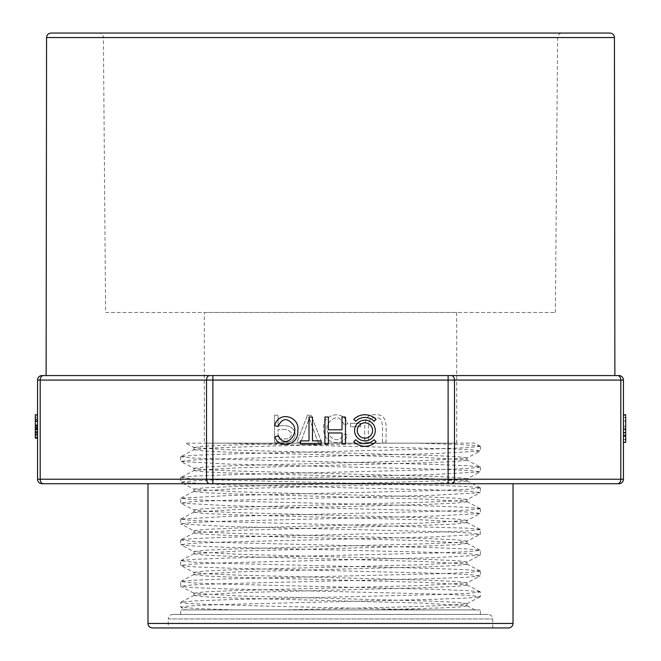 <?xml version="1.0" encoding="UTF-8"?>
<svg xmlns="http://www.w3.org/2000/svg" width="661" height="661" viewBox="0 0 661 661"><rect width="100%" height="100%" fill="white"/><g stroke="black" fill="none" stroke-linecap="round" stroke-linejoin="round"><path stroke-width="0.5" stroke-dasharray="3.31 2.48" d="M353.775 441.664L355.684 439.755A13.071 13.071 0 0 0 374.167 439.755L376.076 441.664A15.773 15.773 0 0 1 353.775 441.664M274.596 425.61C279.165 409.655 300.532 417.207 297.772 430.757C299.086 446.39 277.389 449.017 275.05 436.657L278.463 435.822C285.535 450.546 299.54 433.054 293.22 424.75C287.155 417.397 282.107 417.983 278.074 426.519L274.596 425.61M345.488 444.068L342.01 444.068L342.01 432.972L328.393 432.972L328.393 444.068L324.923 444.068L324.923 417.033L328.393 417.033L328.393 429.774L342.01 429.774L342.01 417.033L345.488 417.033L345.488 444.068M354.56 430.509A10.369 10.369 0 0 0 370.11 439.491A10.369 10.369 0 0 0 370.11 421.536A10.369 10.369 0 0 0 354.56 430.509M312.471 440.879L321.114 440.879L321.114 444.068L300.334 444.068L300.334 440.879L309.009 440.879L309.009 417.033L312.471 417.033L312.471 440.879M353.775 419.355L355.684 421.272A13.071 13.071 0 0 1 374.167 421.272L376.076 419.355A15.773 15.773 0 0 0 353.775 419.355M37.553 438.152L37.553 414.844L37.553 438.152L35.306 438.152L35.306 414.844L35.306 429.848L35.306 426.849L37.553 426.849L37.553 437.855L37.553 415.232L37.553 437.855L37.553 431.517L37.553 435.574L37.553 434.393L35.306 434.393L35.306 432.03L37.553 432.244L37.553 435.268L37.553 414.844L37.553 432.773L37.553 419.942L35.306 419.942L35.306 432.773L35.306 414.844L37.553 414.844L37.553 437.458L37.553 425.882L35.306 426.205L37.553 425.891L37.553 414.827M623.447 479.225L454.479 479.225L454.479 380.075L620.803 380.075L620.803 479.225A4.503 3.189 90 0 1 617.614 483.728L618.936 483.728A4.503 4.503 0 0 0 623.447 479.225L623.447 380.075A4.503 4.503 0 0 0 618.936 375.572L42.064 375.572A4.503 4.503 0 0 0 37.553 380.075L37.553 479.225A4.503 4.503 0 0 0 42.064 483.728L147.973 483.728M37.553 434.07L37.553 429.782L37.553 437.764L37.553 429.782L37.553 437.764L37.553 434.07L35.306 434.07L35.306 429.782L37.553 429.782L35.306 429.782L35.306 434.07L37.553 434.07L35.306 434.07L35.306 437.764L37.553 437.764L37.553 415.232L37.553 437.764L37.553 429.212L37.553 437.764L35.306 437.764L35.306 429.782L37.553 429.782L35.306 429.782L35.306 434.07L37.553 434.07M37.553 424.775L37.553 415.232L37.553 424.775L35.306 424.775L35.306 415.232L37.553 415.232L37.553 431.55L37.553 415.232C37.553 439.201 37.553 427.105 37.553 415.232C37.553 439.201 37.553 427.105 37.553 415.232L37.553 431.55L37.553 415.232C37.553 439.201 37.553 427.105 37.553 415.232C37.553 439.201 37.553 427.105 37.553 415.232L35.306 415.232L35.306 437.855L37.553 437.855L37.553 432.773L35.306 432.773L35.306 437.458L37.553 437.458M35.306 427.725L35.306 425.544L35.306 427.725L37.553 427.725L37.553 425.544L37.553 428.328L35.306 428.328L37.553 428.295L37.553 431.517L35.306 431.517L35.306 421.181L35.306 435.574L35.306 414.844L35.306 437.855L35.306 415.232L35.306 431.922L37.553 431.922L37.553 429.063L37.553 431.922L35.306 431.922L35.306 429.063L37.553 429.063L35.306 429.063L37.553 429.262L35.306 429.262L35.306 431.55L35.306 415.232L37.553 415.232L35.306 415.232L35.306 423.081L37.553 423.081M35.306 438.152L35.306 414.844L37.553 414.844L35.306 414.844L35.306 421.181L37.553 421.181L37.553 432.013L35.306 432.013L35.306 437.855L37.553 437.855M35.306 417.116L37.553 417.116L35.306 417.116L37.553 417.116L37.553 435.566L35.306 435.574L35.306 433.955L37.553 433.955L37.553 418.958L35.306 418.958L35.306 433.955L35.306 417.116L35.306 421.379L35.306 417.116L37.553 417.116L37.553 421.544L35.306 421.544L35.306 417.116L35.306 426.056L35.306 419.793L37.553 419.793L37.553 426.056L37.553 421.131M35.306 421.131L35.306 430.171L37.553 430.171L37.553 428.749L35.306 428.749L35.306 434.814L37.553 434.814L35.306 434.814L35.306 437.458M37.553 425.544L37.553 421.379M382.496 442.267C382.041 430.088 384.966 415.926 375.2 417.992C366.26 416.265 368.714 429.377 368.392 442.267L364.806 442.267C364.963 427.708 362.393 413.406 375.514 414.761C389.147 414.001 385.619 428.427 386.082 442.267L382.496 442.267C382.041 430.088 384.966 415.926 375.2 417.992C366.26 416.265 368.714 429.377 368.392 442.267L364.806 442.267C364.963 427.708 362.393 413.406 375.514 414.761C389.147 414.001 385.619 428.427 386.082 442.267L382.496 442.267M350.454 423.346L360.658 423.346L360.658 426.684L350.454 426.684L350.454 423.346L360.658 423.346L360.658 426.684L350.454 426.684L350.454 423.346M274.497 415.232L278.083 415.232L278.083 426.221C298.152 422.115 298.797 440.441 288.816 442.011L274.497 442.267L274.497 415.232L278.083 415.232L278.083 426.221C298.152 422.115 298.797 440.441 288.816 442.011L274.497 442.267L274.497 415.232M307.431 415.232L311.091 415.232L321.684 442.267L318.032 442.267L309.265 418.198L300.821 442.267L296.946 442.267L307.431 415.232L311.091 415.232L321.684 442.267L318.032 442.267L309.265 418.198L300.821 442.267L296.946 442.267L307.431 415.232M344.183 424.709C340.018 416.182 334.813 415.595 328.55 422.949C322.039 431.253 336.482 448.736 343.778 434.021L347.298 434.855C344.885 447.216 322.502 444.589 323.857 428.956C321.015 415.405 343.051 407.845 347.76 423.808L344.183 424.709C340.018 416.182 334.813 415.595 328.55 422.949C322.039 431.253 336.482 448.736 343.778 434.021L347.298 434.855C344.885 447.216 322.502 444.589 323.857 428.956C321.015 415.405 343.051 407.845 347.76 423.808L344.183 424.709M625.694 442.011L625.694 415.232L623.447 415.232L623.447 442.383L623.447 415.232L623.447 442.267L623.447 415.232L623.447 442.267L623.447 415.232L625.694 415.232L623.447 415.232L625.694 415.232L625.694 426.221L623.447 426.221L625.694 426.221L625.694 442.011L623.447 442.011M623.447 435.649L623.447 414.761L623.447 442.383L625.694 442.383L623.447 442.383M623.447 414.761L623.447 432.773L623.447 429.171L625.694 429.171L625.694 432.773L625.694 414.761L625.694 435.649M625.694 439.648L623.447 439.648L623.447 438.226L625.694 438.226L625.694 435.384L625.694 438.226M98.886 33.05L562.114 33.05L98.886 33.05C101.604 33.314 103.108 34.802 103.389 37.52L557.611 37.52L103.389 37.52L105.611 312.471L555.389 312.471L105.611 312.471M609.929 33.05L51.071 33.05M204.307 312.471L456.693 312.471L204.307 312.471L204.307 443.167L456.693 443.167L204.307 443.167M330.5 614.433L480.349 614.433L330.5 614.433M172.761 614.433L488.239 614.433L172.761 614.433C170.026 614.697 168.522 616.201 168.258 618.936L492.742 618.936L168.258 618.936L168.258 627.95L492.742 627.95L168.258 627.95M508.516 627.95L152.484 627.95M448.108 483.728L448.108 479.225L212.892 479.225L212.892 380.075L448.108 380.075L448.108 479.225L454.479 479.225A4.503 3.189 90 0 1 451.298 483.728L513.027 483.728M209.702 375.572A4.503 3.189 90 0 0 206.521 380.075L206.521 479.225L40.197 479.225L40.197 380.075L212.892 380.075L212.892 375.572L448.108 375.572L448.108 380.075L454.479 380.075A4.503 3.189 90 0 0 451.298 375.572M614.879 375.572L46.121 375.572M480.349 446.291L480.349 450.959L473.797 449.984L455.132 449.009L225.029 443.167L418.587 443.167L185.551 443.167L194.127 447.646M480.2 446.142L474.474 443.159L418.587 443.167L462.502 444.663L480.175 446.15M466.897 605.856L460.601 606.872L442.077 607.889L376.274 609.921L284.726 609.921L406.581 606.831L449.406 605.286L466.765 603.741M466.897 603.584L456.9 602.303L427.973 601.023L237.415 595.892L194.251 593.33M194.127 593.181L204.075 591.901L232.854 590.62L423.618 585.489L466.773 582.928M466.906 582.771L456.875 581.49L427.849 580.201L237.406 575.087L206.571 573.798L194.21 572.509M194.086 572.368L204.067 571.087L232.887 569.807L423.751 564.668L466.749 562.114M466.864 561.966L456.891 560.677L428.13 559.404L237.382 554.265L194.218 551.712M194.086 551.555L204.117 550.274L233.159 548.985L423.577 543.863L454.413 542.582L466.806 541.293M466.922 541.152L456.925 539.872L428.113 538.591L237.258 533.452L206.529 532.171L194.251 530.89M194.127 530.742L204.117 529.461L232.854 528.18L423.627 523.049L466.782 520.488M466.914 520.339L456.883 519.05L427.865 517.77L237.423 512.647L206.604 511.366L194.202 510.077M194.078 509.928L204.092 508.648L232.912 507.367L423.709 502.236L454.462 500.955L466.757 499.675M466.881 499.526L456.875 498.245L428.146 496.965L237.373 491.834L194.218 489.272M194.086 489.115L204.125 487.835L233.102 486.546L423.569 481.431L454.38 480.142L466.798 478.861M466.914 478.713L456.891 477.432L428.064 476.151L237.316 471.02L206.554 469.74L194.235 468.459M194.111 468.302L204.133 467.021L232.846 465.749L423.635 460.61L466.782 458.056M466.906 457.899L456.875 456.619L428.039 455.33L237.53 450.215L194.21 447.654M194.078 447.497L201.241 446.415L222.146 445.332L294.641 443.167M385.933 443.167L258.955 446.382L212.958 447.993L194.268 449.604M194.127 449.761L204.051 451.042L232.879 452.322L423.618 457.453L466.716 460.006M466.864 460.163L456.908 461.444L428.022 462.725L237.506 467.856L194.251 470.417M194.111 470.574L204.1 471.855L233.06 473.136L423.519 478.258L466.74 480.828M466.881 480.977L456.958 482.257L428.146 483.538L237.398 488.669L194.284 491.23M194.136 491.387L204.084 492.668L232.936 493.949L423.478 499.072L466.749 501.633M466.897 501.79L456.891 503.071L427.923 504.36L237.514 509.474L194.251 512.044M194.111 512.192L204.042 513.473L232.854 514.754L423.602 519.885L466.716 522.446M466.856 522.603L456.925 523.884L428.105 525.165L237.53 530.287L194.251 532.849M194.103 533.006L204.109 534.295L233.093 535.575L423.453 540.698L466.757 543.268M466.897 543.416L456.958 544.697L428.146 545.978L237.406 551.109L194.284 553.662M194.144 553.819L204.075 555.1L232.854 556.38L423.461 561.511L466.757 564.073M466.906 564.23L456.891 565.51L427.898 566.799L237.572 571.914L194.227 574.483M194.094 574.632L204.042 575.913L232.854 577.193L423.594 582.324L466.716 584.886M466.856 585.043L456.925 586.324L428.188 587.604L237.563 592.727L194.26 595.288M194.111 595.445L204.1 596.726L233.044 598.015L423.362 603.129L466.757 605.699M466.864 603.741L480.217 596.784L466.997 598.048L434.343 599.312L224.525 604.451L192.202 605.749L180.668 607.054L180.651 602.386L186.799 603.328L204.274 604.27L267.722 606.154L427.551 609.921L480.349 609.921L180.651 609.921L233.449 609.921L196.036 608.558L180.792 607.195L186.038 609.929L284.726 609.921M194.136 595.288L180.8 602.237L194.012 600.981L226.698 599.717L436.458 594.578L468.806 593.281L480.324 591.983L480.349 596.643L469.153 595.363L437.475 594.074L227.88 588.943L194.392 587.662L180.784 586.373L194.136 593.338M480.208 591.835L466.517 590.554L432.972 589.273L223.501 584.142L191.83 582.853L180.676 581.573L180.651 586.241L192.219 584.935L224.591 583.638L434.277 578.507L467.038 577.235L480.217 575.971L466.864 582.928M480.349 571.17L480.349 575.838L469.07 574.549L437.599 573.269L227.863 568.13L194.359 566.849L180.784 565.568L194.136 572.525M480.2 571.03L466.649 569.749L433.021 568.46L223.41 563.329L191.888 562.048L180.676 560.759L180.651 565.428L192.144 564.13L224.558 562.825L434.186 557.694L480.217 555.157L466.873 562.114M180.8 560.619L193.979 559.355L226.872 558.091L436.359 552.96L468.946 551.654L480.34 550.357L480.349 555.025L469.087 553.736L437.524 552.456L227.938 547.325L194.342 546.036L180.784 544.755L194.127 551.712M180.651 539.946L180.651 544.614L192.235 543.317L224.509 542.012L434.244 536.881L480.217 534.352L466.873 541.301M480.299 508.73L468.806 510.028L436.524 511.333L226.888 516.464L180.66 519.133L191.756 520.422L223.525 521.703L466.716 528.122L480.217 529.403L480.349 534.212L469.145 532.931L437.565 531.642L227.962 526.511L180.792 523.942L194.127 530.899M180.651 519.133L180.651 523.801L192.219 522.504L224.6 521.198L434.17 516.067L480.217 513.539L466.873 520.488M480.349 508.73L480.349 513.399L469.07 512.11L437.623 510.829L227.962 505.698L180.792 503.128L194.127 510.085M480.183 508.59L466.716 507.309L433.046 506.02L223.385 500.889L191.756 499.609L180.651 498.32L180.651 502.988L192.161 501.691L224.517 500.394L434.137 495.254L480.208 492.726L466.873 499.675M480.349 487.917L480.349 492.585L469.103 491.305L437.541 490.016L228.053 484.885L180.792 482.323L194.127 489.272M180.651 477.515L180.651 482.175L192.244 480.877L224.533 479.58L434.186 474.441L480.208 471.913L466.873 478.87M480.349 467.104L480.349 471.772L469.136 470.492L437.632 469.211L228.045 464.072L180.8 461.51L194.127 468.459M180.651 456.701L180.651 461.37L192.194 460.064L224.591 458.767L434.079 453.636L480.2 451.108L466.873 458.056M480.274 446.291L468.831 447.596L436.508 448.893L226.946 454.024L194.119 455.289L180.825 456.553L194.136 449.604M180.701 456.701L191.839 457.982L223.592 459.271L432.996 464.394L466.592 465.683L480.192 466.972L466.864 460.015M480.299 467.104L468.814 468.409L436.45 469.707L226.69 474.846L193.954 476.11L180.817 477.374L194.136 470.417M180.709 477.515L191.897 478.795L223.418 480.076L433.029 485.215L466.6 486.496L480.192 487.777M480.307 487.917L468.872 489.214L436.351 490.52L226.888 495.651L180.784 498.187M480.349 529.544L468.922 530.841L436.434 532.146L226.715 537.277L193.962 538.55L180.8 539.806L194.136 532.857M180.693 539.946L191.913 541.235L223.385 542.516L433.038 547.647L466.592 548.936L480.208 550.216M480.316 571.17L468.789 572.467L436.524 573.765L226.847 578.904L194.103 580.168L180.8 581.432M376.274 609.921L474.937 609.921M625.694 439.078L625.694 429.41L623.447 429.41L623.447 439.078L623.447 429.41L625.694 429.41L625.694 439.078L623.447 439.078M625.694 436.483L625.694 415.232L625.694 442.267L623.447 442.267L625.694 442.267L625.694 415.232L625.694 436.483L623.447 436.483M625.694 421.04L625.694 442.267L623.447 442.267L625.694 442.267L623.447 442.267L625.694 442.267L625.694 421.04L623.447 421.04M625.694 435.591L625.694 415.232L623.447 415.232L625.694 415.232L623.447 415.232L625.694 415.232L625.694 442.383L625.694 435.591L623.447 435.591M625.694 432.385L623.447 432.385M625.694 436.384L623.447 436.384M625.694 420.71L625.694 428.221L625.694 417.496L623.447 417.496L623.447 428.221L623.447 420.71L625.694 420.71M625.694 429.84L625.694 428.221L623.447 428.221L623.447 429.84L625.694 429.84M285.073 429.41L278.083 429.41L278.083 439.078L288.336 438.838C293.476 434.608 292.385 431.468 285.073 429.41L278.083 429.41L278.083 439.078L288.336 438.838C293.476 434.608 292.385 431.468 285.073 429.41M35.306 429.212L35.306 415.232L35.306 437.764L37.553 437.764L35.306 437.764L35.306 434.07L35.306 437.764L37.553 437.764L35.306 437.764L35.306 429.212L37.553 429.212M35.306 432.203L37.553 432.203M35.306 429.526L37.553 429.526M35.306 432.856L37.553 432.856M35.306 426.973L37.553 426.973M35.306 423.081L35.306 424.775M35.306 415.232L37.553 415.232L35.306 415.232C35.306 439.201 35.306 427.105 35.306 415.232C35.306 439.201 35.306 427.105 35.306 415.232L37.553 415.232L35.306 415.232L35.306 429.526L35.306 415.232L35.306 429.526L35.306 415.232L37.553 415.232L35.306 415.232C35.306 439.201 35.306 427.105 35.306 415.232C35.306 439.201 35.306 427.105 35.306 415.232L37.553 415.232L35.306 415.232L35.306 429.526L35.306 415.232L35.306 429.526L35.306 415.232L37.553 415.232L35.306 415.232L35.306 431.55L37.553 431.55L35.306 431.55L35.306 415.232M35.306 427.138L37.553 427.138M35.306 437.764L37.553 437.764L35.306 437.764M35.306 431.55L37.553 431.55L35.306 431.55M35.306 427.436L37.553 427.436L37.553 426.056L35.306 426.056L35.306 427.403L37.553 427.403M35.306 432.03L37.553 432.03M357.262 430.509A7.659 7.659 0 0 0 368.755 437.144A7.659 7.659 0 0 0 368.755 423.875A7.659 7.659 0 0 0 357.262 430.509M513.027 623.447L147.973 623.447M614.433 37.553L46.567 37.553M212.892 483.728L212.892 479.225L206.521 479.225A4.503 3.189 90 0 0 209.702 483.728M37.553 380.075L40.197 380.075A4.503 3.189 90 0 1 43.386 375.572M43.386 483.728A4.503 3.189 90 0 1 40.197 479.225L37.553 479.225M617.614 375.572A4.503 3.189 90 0 1 620.803 380.075L623.447 380.075M555.389 312.471L557.611 37.52C557.892 34.802 559.396 33.314 562.114 33.05M456.693 443.167L456.693 312.471M492.742 627.95L492.742 618.936C492.478 616.201 490.974 614.697 488.239 614.433M467.013 605.856L467.013 603.584M467.013 585.043L467.013 582.771M467.013 564.23L467.013 561.966M467.013 543.416L467.013 541.152M467.013 522.603L467.013 520.339M467.013 501.79L467.013 499.526M467.013 480.977L467.013 478.713M467.013 460.163L467.013 457.899M193.987 595.445L193.987 593.181M193.987 574.632L193.987 572.368M193.987 553.819L193.987 551.555M193.987 533.006L193.987 530.742M193.987 512.192L193.987 509.928M193.987 491.387L193.987 489.115M193.987 470.574L193.987 468.302M193.987 449.761L193.987 447.497M480.349 614.433L480.349 609.921M180.651 614.433L180.651 609.921M466.864 480.82L480.175 487.752M194.136 491.23L180.817 498.163M466.864 501.633L480.2 508.582M194.136 512.044L180.784 518.992M466.864 522.446L480.208 529.403M466.864 543.259L480.192 550.2M194.136 553.67L180.817 560.602M466.864 564.073L480.192 571.013M194.136 574.483L180.808 581.424M466.864 584.886L480.192 591.826M466.864 605.699L474.945 609.905M35.306 431.922L37.553 431.922L35.306 431.922M35.306 429.848L37.553 429.848M35.306 435.574L37.553 435.574L35.306 435.566M35.306 414.844L37.553 414.844"/><path stroke-width="0.99" d="M37.553 479.225L37.553 380.075A4.503 4.503 0 0 1 42.064 375.572L618.936 375.572A4.503 4.503 0 0 1 623.447 380.075L623.447 479.225A4.503 4.503 0 0 1 618.936 483.728L42.064 483.728A4.503 4.503 0 0 1 37.553 479.225L206.521 479.225L206.521 380.075L40.197 380.075L40.197 479.225A4.503 3.189 90 0 0 43.386 483.728M209.702 375.572A4.503 3.189 90 0 0 206.521 380.075L212.892 380.075L212.892 375.572L46.121 375.572L46.567 37.553C46.832 34.818 48.336 33.314 51.071 33.05L609.929 33.05C612.664 33.314 614.168 34.818 614.433 37.553L614.879 375.572L448.108 375.572L448.108 380.075L212.892 380.075L212.892 479.225L448.108 479.225L448.108 380.075L454.479 380.075L454.479 479.225L620.803 479.225L620.803 380.075L454.479 380.075A4.503 3.189 90 0 0 451.298 375.572M448.108 483.728L448.108 479.225L454.479 479.225A4.503 3.189 90 0 1 451.298 483.728L147.973 483.728L147.973 623.447C148.238 626.182 149.741 627.686 152.484 627.95L508.516 627.95C511.259 627.686 512.762 626.182 513.027 623.447L513.027 483.728L617.614 483.728A4.503 3.189 90 0 0 620.803 479.225L623.447 479.225M623.447 414.761L625.694 414.761L625.694 435.649L623.447 435.649M625.694 435.384L623.447 435.384M625.694 435.649L625.694 442.383L623.447 442.383M37.553 438.152L35.306 438.152L35.306 414.827L37.553 414.827M35.306 421.131L37.553 421.131M35.306 421.379L37.553 421.379M35.306 437.458L37.553 437.458M35.306 425.882L37.553 425.882M35.306 425.544L37.553 425.544M312.471 440.879L321.114 440.879L321.114 444.068L300.334 444.068L300.334 440.879L309.009 440.879L309.009 417.033L312.471 417.033L312.471 440.879M354.56 430.509A10.369 10.369 0 0 0 370.11 439.491A10.369 10.369 0 0 0 370.11 421.536A10.369 10.369 0 0 0 354.56 430.509M357.262 430.509A7.659 7.659 0 0 0 368.755 437.144A7.659 7.659 0 0 0 368.755 423.875A7.659 7.659 0 0 0 357.262 430.509M345.488 444.068L342.01 444.068L342.01 432.972L328.393 432.972L328.393 444.068L324.923 444.068L324.923 417.033L328.393 417.033L328.393 429.774L342.01 429.774L342.01 417.033L345.488 417.033L345.488 444.068M376.076 419.355A15.773 15.773 0 0 0 353.775 419.355L355.684 421.272A13.071 13.071 0 0 1 374.167 421.272L376.076 419.355M274.596 425.61C279.165 409.655 300.532 417.207 297.772 430.757C299.086 446.39 277.389 449.017 275.05 436.657L278.463 435.822C285.535 450.546 299.54 433.054 293.22 424.75C287.155 417.397 282.107 417.983 278.074 426.519L274.596 425.61M353.775 441.664L355.684 439.755A13.071 13.071 0 0 0 374.167 439.755L376.076 441.664A15.773 15.773 0 0 1 353.775 441.664M147.973 623.447L513.027 623.447M46.567 37.553L614.433 37.553M43.386 375.572A4.503 3.189 90 0 0 40.197 380.075L37.553 380.075M209.702 483.728A4.503 3.189 90 0 1 206.521 479.225L212.892 479.225L212.892 483.728M623.447 380.075L620.803 380.075A4.503 3.189 90 0 0 617.614 375.572M625.694 432.773L623.447 432.773M35.306 437.855L37.553 437.855M35.306 414.844L37.553 414.844"/></g></svg>
